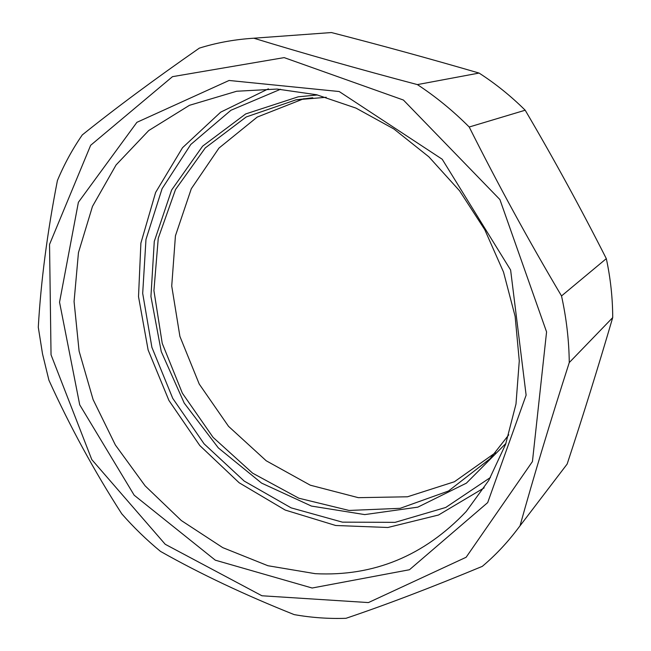 <?xml version="1.0" encoding="UTF-8"?>
<svg xmlns="http://www.w3.org/2000/svg" width="651" height="651" viewBox="0 0 651 651"><rect width="100%" height="100%" fill="white"/><g stroke="black" fill="none" stroke-linecap="round" stroke-linejoin="round"><path stroke-width="0.98" d="M250.562 38.45L331.432 32.55L250.562 38.45C232.773 39.792 215.701 43.015 199.352 48.125C154.206 79.528 115.178 108.465 82.27 134.928C72.416 149.225 64.132 164.426 57.41 180.547C47.246 232.724 40.875 281.623 38.287 327.25L42.518 353.892L48.915 380.2C69.942 426.486 94.232 471.031 121.77 513.826C133.724 527.448 146.638 539.972 160.52 551.413C200.239 573.873 244.8 594.933 294.195 614.617C311.381 617.661 328.649 618.889 345.998 618.304C386.027 604.795 431.458 587.487 482.293 566.37C494.793 555.848 506.218 543.854 516.552 530.378L567.151 464.057L516.552 530.378M606.317 258.634C610.532 278.343 612.664 297.995 612.713 317.59L569.267 362.566C569.015 340.489 566.435 318.282 561.52 295.945L606.317 258.634C580.822 208.32 553.781 158.844 525.194 110.214L469.208 127.01C453.08 110.833 435.804 96.698 417.389 84.597L479.079 73.067C495.517 83.662 510.897 96.047 525.194 110.214M51.038 354.787L91.783 459.59L165.224 544.285L261.922 595.771L368.425 602.574L466.14 557.256L532.437 461.551L546.571 331.92L499.903 199.556L403.408 100.034L284.153 57.613L172.482 76.663L90.66 145.287L49.541 244.41L51.038 354.787M569.267 362.566C550.176 421.986 533.771 476.353 520.059 525.666M469.208 127.01C497.95 184.388 528.718 240.699 561.52 295.945M253.874 38.23C302.642 53.187 357.147 68.648 417.389 84.597M479.079 73.067C429.668 58.655 380.461 45.147 331.432 32.55M567.151 464.057C583.019 415.891 598.212 367.066 612.713 317.59M303.993 98.651L257.218 117.082L218.956 148.094L191.304 188.733L175.436 235.784L171.726 286.033L179.912 336.421L199.239 384.074L228.534 426.34L266.21 460.778L310.291 485.19L358.351 497.673L407.493 496.786L454.398 481.756L495.435 452.705M236.663 91.246L277.09 89.057L316.598 94.745L355.991 108.107L393.896 128.979L428.871 156.834L459.565 190.792L484.767 229.681L503.516 272.069L515.128 316.345L519.278 360.866L515.991 404.011L505.607 444.299L488.73 480.462L466.206 511.499C424.029 555.921 373.69 576.64 315.19 573.669L267.911 565.727L222.723 547.621L181.312 520.54L145.124 485.849L115.382 445.007L93.093 399.559L79.105 351.166L74.068 301.559L78.454 252.637L92.483 206.391L116.065 164.963L148.721 130.55L189.449 105.316L236.663 91.246M312.138 588.016L409.463 569.739L487.689 502.605L526.122 395.149L510.62 270.027L442.216 159.251L339.195 91.531L229.071 80.472L136.905 122.323L78.389 202.298L59.542 302.186L79.715 404.816L134.179 495.208L215.302 560.177L312.138 588.016M508.757 434.844L490 458.792L448.474 491.025L400.17 508.325L349.074 510.449L298.825 498.21L252.604 473.163L213.072 437.358L182.37 393.196L162.229 343.337L153.921 290.647L158.258 238.258L175.526 189.506L205.285 147.915L246.208 116.968L295.92 99.863L312.773 97.764M317.485 94.956L298.231 96.812L245.687 113.933L202.591 146.19L171.636 190.002L154.279 241.423L150.934 296.514L161.245 351.556L184.217 403.083L218.329 447.904L261.572 483.099L311.422 506.063L364.739 514.599L417.812 507.153L466.376 483.164L505.917 443.437M490.455 477.476L445.723 507.471L395.1 522.346L342.418 522.151L291.127 507.853L244.19 481.065L204.064 443.811L172.759 398.396L151.895 347.341L142.691 293.365L145.979 239.413L162.099 188.668L190.776 144.481L230.942 110.263L280.54 89.252M268.399 88.829L220.697 112.151L182.516 147.72L155.613 192.46L140.885 243.149L138.517 296.653L148.127 350.002L168.934 400.471L199.767 445.504L239.153 482.765L285.219 510.067L335.696 525.495L387.866 527.489L438.538 515.006L484.165 487.859M326.224 97.284L295.92 99.863"/></g></svg>
